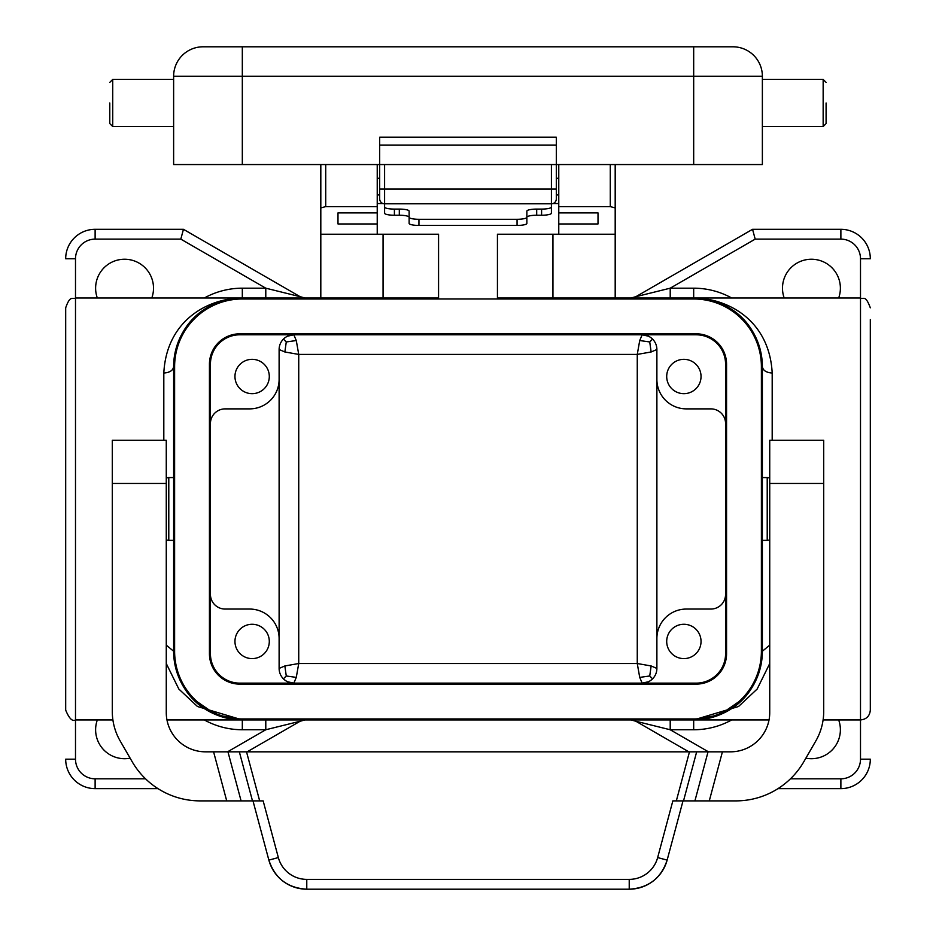 <?xml version="1.0" encoding="UTF-8"?>
<svg xmlns="http://www.w3.org/2000/svg" width="936" height="936" viewBox="0 0 936 936"><rect width="100%" height="100%" fill="white"/><g stroke="black" fill="none" stroke-linecap="round" stroke-linejoin="round"><path stroke-width="1.4" d="M551.409 164.549L551.409 203.802A4.902 4.902 0 0 0 556.312 198.888A4.902 4.902 0 0 1 551.409 203.802L384.591 203.802L551.409 203.802L551.409 207.055A9.816 2.036 180 0 1 541.593 209.091L541.593 215.233A9.816 2.036 180 0 0 551.409 213.197L551.409 207.055M696.138 333.813L239.862 333.813A30.42 30.42 0 0 0 209.442 364.233L209.442 653.702A30.42 30.42 0 0 0 239.862 684.122L696.138 684.122A30.42 30.42 0 0 0 726.558 653.702L726.558 364.233A30.42 30.42 0 0 0 696.138 333.813M693.681 298.982L242.319 298.982A67.708 67.708 0 0 0 174.611 366.69L174.611 651.245A67.708 67.708 0 0 0 242.319 718.953L693.681 718.953A67.708 67.708 0 0 0 761.389 651.245L761.389 366.69A67.708 67.708 0 0 0 693.681 298.982M239.862 334.795L696.138 334.795A29.437 29.437 0 0 1 725.575 364.233L725.575 653.702A29.437 29.437 0 0 1 696.138 683.14L239.862 683.14A29.437 29.437 0 0 1 210.424 653.702L210.424 364.233A29.437 29.437 0 0 1 239.862 334.795M283.421 339.101L286.264 341.956L296.279 340.54L293.834 334.795A14.719 14.719 0 0 0 279.115 349.514L279.115 668.421A14.719 14.719 0 0 0 293.834 683.14L296.279 677.395L298.736 663.519L284.86 665.964L279.115 668.421L279.115 638.492A29.437 29.437 0 0 0 249.678 609.055L225.143 609.055A14.719 14.719 0 0 1 210.424 594.337M247.174 751.83L300.128 721.246L265.789 729.752L265.789 719.936M320.814 297.999L320.814 164.549L320.814 234.222L438.563 234.222L438.563 297.999L242.319 297.999A68.691 68.691 0 0 0 173.628 366.69C172.996 370.504 169.732 372.61 163.812 373.008C166.585 320.135 208.377 298.128 242.319 297.999C212.624 298.116 176.05 318.275 173.628 366.69L173.628 651.245A68.691 68.691 0 0 0 242.319 719.936L215.912 714.659L192.313 698.35M279.115 379.443L279.115 349.514L279.115 379.443A29.437 29.437 0 0 1 249.678 408.88L225.143 408.88A14.719 14.719 0 0 0 210.424 423.599M252.123 393.67A17.176 17.176 0 0 1 234.959 376.494A17.176 17.176 0 0 1 252.123 359.33A17.176 17.176 0 0 1 269.299 376.494A17.176 17.176 0 0 1 252.123 393.67M252.123 624.265A17.176 17.176 0 0 1 269.299 641.441A17.176 17.176 0 0 1 252.123 658.605A17.176 17.176 0 0 1 234.959 641.441A17.176 17.176 0 0 1 252.123 624.265M183.444 229.308L95.121 229.308A29.437 29.437 0 0 0 65.684 258.745L75.5 258.745L75.5 297.999L242.319 297.999L242.319 288.183L265.789 288.183L300.128 296.689L183.444 229.308L180.812 239.125L265.789 288.183L265.789 297.999M840.879 229.308L840.879 239.125L755.188 239.125L752.556 229.308L840.879 229.308A29.437 29.437 0 0 1 870.316 258.745L860.5 258.745L860.5 297.999L693.681 297.999C727.623 298.128 769.415 320.135 772.188 373.008C766.268 372.61 763.004 370.504 762.372 366.69C759.95 318.275 723.376 298.116 693.681 297.999A68.691 68.691 0 0 1 762.372 366.69L762.372 651.245A68.691 68.691 0 0 1 693.681 719.936L242.319 719.936C212.624 719.819 176.05 699.66 173.628 651.245L166.269 645.126M65.684 698.35L65.684 319.585L65.684 698.35M145.536 778.81L95.121 778.81A19.621 19.621 0 0 1 75.5 759.19L75.5 297.999C72.598 299.883 70.352 294.395 65.684 307.815L65.684 710.12C69.135 718.485 72.411 721.761 75.5 719.936L112.905 719.936M227.542 751.83L265.789 729.752L242.319 729.752L242.319 719.936L197.484 706.505L178.834 689.048L166.269 663.53M242.319 297.999L223.786 300.55M305.042 297.999L300.128 296.689L305.042 297.999M97.332 719.936A28.946 28.946 0 0 0 130.116 758.16M151.796 297.999A28.946 28.946 0 0 0 124.558 259.237A28.946 28.946 0 0 0 97.332 297.999M325.716 164.549L325.716 206.61L377.231 206.61L377.231 164.549M712.214 300.55L693.681 297.999L497.437 297.999L497.437 234.222L615.186 234.222L615.186 297.999M279.115 349.514L284.86 351.971L298.736 354.416L296.279 340.54M287.598 681.759L293.834 683.14M293.834 334.795L287.598 336.176M286.264 341.956L284.86 351.971M296.279 677.395L286.264 675.979L284.86 665.964M286.264 675.979L283.421 678.822M639.721 677.395L637.264 663.519L651.14 665.964L656.885 668.421A14.719 14.719 0 0 1 642.166 683.14L639.721 677.395L649.736 675.979L652.579 678.822M639.721 340.54L649.736 341.956L651.14 351.971L637.264 354.416L639.721 340.54L642.166 334.795A14.719 14.719 0 0 1 656.885 349.514L656.885 638.492A29.437 29.437 0 0 1 686.322 609.055L710.857 609.055A14.719 14.719 0 0 0 725.575 594.337M166.269 478.261A4.902 4.902 0 0 1 168.784 477.571L168.784 540.365A4.902 4.902 0 0 1 166.269 539.674M708.049 751.83L694.91 800.888L735.895 800.888A78.495 78.495 0 0 0 803.872 761.635L815.818 740.961A58.874 58.874 0 0 0 823.703 711.524L823.703 483.456L769.731 483.456L769.731 712.577A39.253 39.253 0 0 1 730.478 751.83L696.665 751.83L683.514 800.888L672.844 800.888L657.657 857.575A29.437 29.437 0 0 1 629.226 879.384L306.774 879.384A29.437 29.437 0 0 1 278.343 857.575L263.156 800.888L200.105 800.888A78.495 78.495 0 0 1 132.128 761.635L120.182 740.961A58.874 58.874 0 0 1 112.297 711.524L112.297 483.456L166.269 483.456L166.269 712.577A39.253 39.253 0 0 0 205.522 751.83L239.335 751.83L252.486 800.888M696.665 751.83L239.335 751.83M629.226 879.384L629.226 889.2C648.437 888.018 661.085 878.319 667.134 860.114A39.253 39.253 0 0 1 629.226 889.2L306.774 889.2C287.563 888.018 274.915 878.319 268.866 860.114A39.253 39.253 0 0 0 306.774 889.2L306.774 879.384M694.91 800.888L683.514 800.888M657.657 857.575L667.134 860.114L683.011 800.888M278.343 857.575L268.866 860.114L252.989 800.888M552.942 203.557L558.769 203.557M377.231 203.557L383.058 203.557M379.688 194.969L377.231 194.969M377.231 178.285L379.688 178.285L379.688 164.549L379.688 198.888A4.902 4.902 0 0 0 384.591 203.802L384.591 213.197A9.816 2.036 180 0 0 394.407 215.233L399.309 215.233A9.816 2.036 0 0 1 409.126 217.269L409.126 223.388A9.816 2.036 180 0 0 418.942 225.436L517.058 225.436A9.816 2.036 180 0 0 526.874 223.388L526.874 217.246A9.816 2.036 180 0 1 517.058 219.293L418.942 219.293A9.816 2.036 180 0 1 409.126 217.246L409.126 211.126A9.816 2.036 0 0 0 399.309 209.091L399.309 215.233M384.591 207.055A9.816 2.036 180 0 0 394.407 209.091L399.309 209.091M536.691 215.233A9.816 2.036 0 0 0 526.874 217.269L526.874 211.126A9.816 2.036 0 0 1 536.691 209.091L536.691 215.233L541.593 215.233M536.691 209.091L541.593 209.091M409.126 211.126L409.126 217.269M526.874 211.126L526.874 217.269M615.186 207.921L615.186 164.549L615.186 234.222L615.186 207.921L610.284 206.61L558.769 206.61L558.769 234.222M377.231 234.222L377.231 206.61M325.716 206.61L320.814 207.921M377.231 212.917L337.99 212.917L337.99 223.961L377.231 223.961M337.99 212.917L337.99 223.961M384.591 203.802A4.902 4.902 0 0 1 379.688 198.888A4.902 4.902 0 0 0 384.591 203.802L384.591 189.084L556.312 189.084L556.312 164.549L379.688 164.549L379.688 145.08L556.312 145.08L556.312 164.549L762.372 164.549L762.372 76.237A29.437 29.437 0 0 0 732.935 46.8L424.078 46.8M259.916 46.8L203.065 46.8A29.437 29.437 0 0 0 173.628 76.237L173.628 164.549L379.688 164.549M173.628 76.237L242.319 76.237L242.319 46.8L732.935 46.8A29.437 29.437 0 0 1 762.372 76.237A29.437 29.437 0 0 0 732.935 46.8M173.628 126.535L112.729 126.535L109.781 123.587L109.781 102.983M419.983 46.8L339.943 46.8M558.769 178.285L556.312 178.285L556.312 137.194L379.688 137.194L379.688 145.08M826.09 102.983L826.09 123.587L826.09 102.983M556.312 198.888L556.312 189.084L556.312 198.888A4.902 4.902 0 0 1 551.409 203.802M598.01 212.917L598.01 223.961L598.01 212.917L558.769 212.917M598.01 223.961L558.769 223.961M558.769 164.549L558.769 206.61M558.769 194.969L556.312 194.969M279.115 638.492L279.115 668.421M648.402 681.759L642.166 683.14M688.826 751.83L635.872 721.246L670.211 729.752L670.211 719.936M708.458 751.83L670.211 729.752L693.681 729.752L693.681 719.936L720.088 714.659L743.687 698.35M656.885 379.443L656.885 349.514L656.885 379.443A29.437 29.437 0 0 0 686.322 408.88L710.857 408.88A14.719 14.719 0 0 1 725.575 423.599M683.877 393.67A17.176 17.176 0 0 0 701.041 376.494A17.176 17.176 0 0 0 683.877 359.33A17.176 17.176 0 0 0 666.701 376.494A17.176 17.176 0 0 0 683.877 393.67M683.877 624.265A17.176 17.176 0 0 0 666.701 641.441A17.176 17.176 0 0 0 683.877 658.605A17.176 17.176 0 0 0 701.041 641.441A17.176 17.176 0 0 0 683.877 624.265M656.885 638.492L656.885 668.421M752.556 229.308L635.872 296.689L670.211 288.183L670.211 297.999M769.041 719.936L693.681 719.936C723.376 719.819 759.95 699.66 762.372 651.245L769.731 645.126M642.166 334.795L648.402 336.176M870.316 319.585L870.316 710.12C869.731 716.087 866.455 719.351 860.5 719.936L823.095 719.936M693.681 719.936L738.516 706.505L757.165 689.048L769.731 663.53M649.736 675.979L651.14 665.964M649.736 341.956L652.579 339.101M656.885 349.514L651.14 351.971M630.958 297.999L635.872 296.689L630.958 297.999M838.668 719.936A28.946 28.946 0 0 1 805.884 758.16M784.204 297.999A28.946 28.946 0 0 1 811.442 259.237A28.946 28.946 0 0 1 838.668 297.999M769.731 539.674A4.902 4.902 0 0 1 767.216 540.365L767.216 477.571A4.902 4.902 0 0 1 769.731 478.261M823.703 483.456L823.703 440.283L769.731 440.283L769.731 483.456M823.703 440.283L769.731 440.283L823.703 440.283M166.269 483.456L166.269 440.283L112.297 440.283L112.297 483.456M305.042 719.936L300.128 721.246L305.042 719.936M95.121 778.81L95.121 788.627L157.973 788.627M65.684 759.19A29.437 29.437 0 0 0 95.121 788.627A29.437 29.437 0 0 1 65.684 759.19L75.5 759.19M790.464 778.81L840.879 778.81L840.879 788.627A29.437 29.437 0 0 0 870.316 759.19L860.5 759.19L860.5 297.999C863.366 300.082 865.157 293.869 870.316 307.815M840.879 788.627L778.027 788.627M630.958 719.936L635.872 721.246L630.958 719.936M95.121 229.308L95.121 239.125L180.812 239.125M204.305 719.936A78.495 78.495 0 0 0 242.319 729.752M163.812 373.008L163.812 440.283M298.736 663.519L637.264 663.519L637.264 354.416L298.736 354.416L298.736 663.519M204.305 297.999A78.495 78.495 0 0 1 242.319 288.183M75.5 258.745A19.621 19.621 0 0 1 95.121 239.125M722.417 751.83L709.277 800.888M246.519 751.83L259.67 800.888M227.951 751.83L241.09 800.888M689.481 751.83L676.33 800.888M213.583 751.83L226.723 800.888M394.407 209.091L394.407 215.233M418.942 219.293L418.942 225.436M517.058 219.293L517.058 225.436M552.942 297.999L552.942 234.222M383.058 234.222L383.058 297.999M379.688 189.084L384.591 189.084L384.591 164.549M693.681 164.549L693.681 76.237L762.372 76.237M242.319 164.549L242.319 76.237L693.681 76.237L693.681 46.8M112.729 126.535L112.729 79.431L109.781 82.38M762.372 126.535L823.153 126.535L823.153 79.431L762.372 79.431M610.284 164.549L610.284 206.61M755.188 239.125L670.211 288.183L693.681 288.183L693.681 297.999M731.695 719.936A78.495 78.495 0 0 1 693.681 729.752M772.188 373.008L772.188 440.283M731.695 297.999A78.495 78.495 0 0 0 693.681 288.183M840.879 778.81A19.621 19.621 0 0 0 860.5 759.19M860.5 258.745A19.621 19.621 0 0 0 840.879 239.125M166.959 719.936L242.319 719.936M168.784 477.571L173.628 477.571M823.153 126.535L826.09 123.587M168.784 540.365L173.628 540.365M173.628 79.431L112.729 79.431M823.153 79.431L826.09 82.38M767.216 540.365L762.372 540.365M767.216 477.571L762.372 477.571"/></g></svg>

